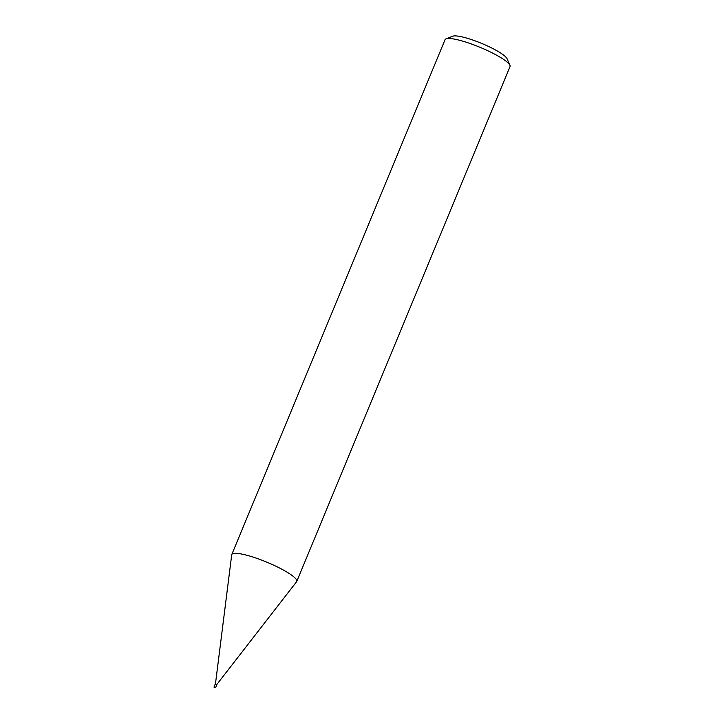 <?xml version="1.0" encoding="UTF-8"?>
<svg xmlns="http://www.w3.org/2000/svg" width="724" height="724" viewBox="0 0 724 724"><rect width="100%" height="100%" fill="white"/><g stroke="black" fill="none" stroke-linecap="round" stroke-linejoin="round"><path stroke-width="1.09" d="M216.729 684.605L296.605 581.707A35.168 6.344 -157.5 0 0 296.768 581.435A35.168 6.344 -157.5 0 0 285.681 571.345A35.168 6.344 -157.5 0 0 239.716 553.697A35.168 6.344 -157.5 0 0 231.789 554.521A35.168 6.344 -157.5 0 0 231.707 554.828L215.435 684.062M216.928 684.587L215.309 683.918L216.928 684.587L215.607 687.782L213.987 687.103L215.607 687.782M296.768 581.435L510.013 66.608A35.168 6.344 -157.5 0 0 509.913 65.305A35.168 6.344 -157.5 0 0 487.261 50.49A35.168 6.344 -157.5 0 0 452.971 38.861A35.168 6.344 -157.5 0 0 446.038 38.852A35.168 6.344 -157.5 0 0 445.043 39.693L231.789 554.521M509.913 65.305L507.035 58.689A29.892 5.394 -157.5 0 0 487.786 46.101A29.892 5.394 -157.5 0 0 458.636 36.218A29.892 5.394 -157.5 0 0 452.744 36.2L446.038 38.852M213.987 687.103L215.309 683.909"/></g></svg>
